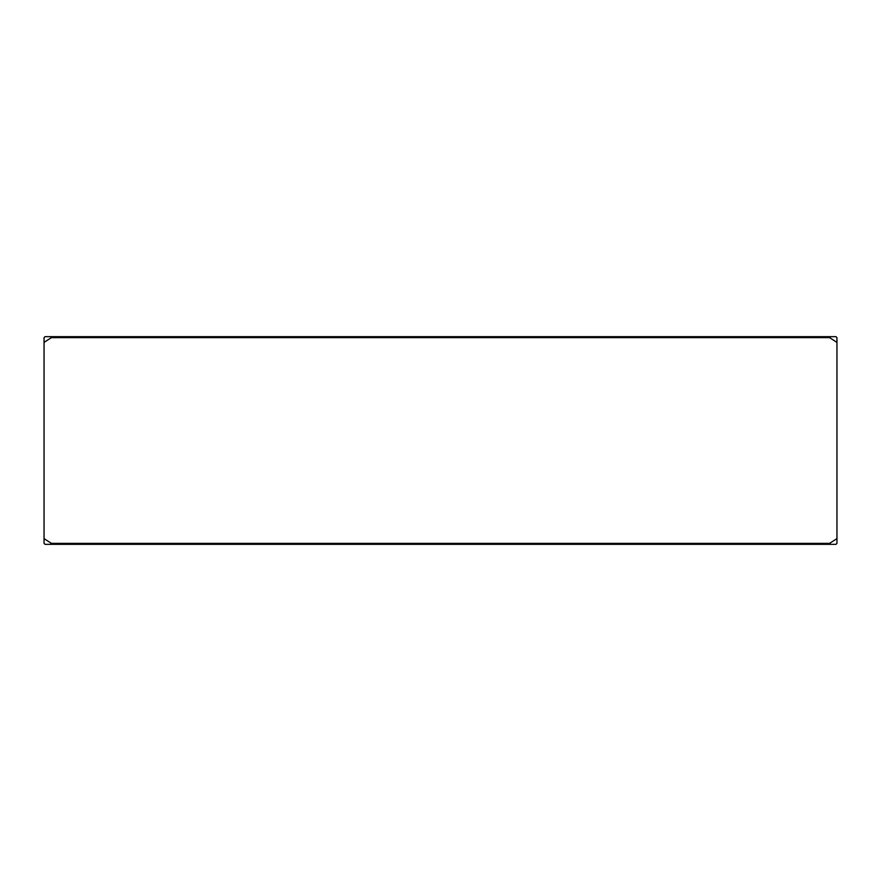 <?xml version="1.0" encoding="UTF-8"?>
<svg xmlns="http://www.w3.org/2000/svg" width="881" height="881" viewBox="0 0 881 881"><rect width="100%" height="100%" fill="white"/><g stroke="black" fill="none" stroke-linecap="round" stroke-linejoin="round"><path stroke-width="1.32" d="M137.502 544.337L44.997 544.337L44.05 543.39L44.05 538.665L53.003 544.337L827.997 544.337L836.95 538.665L836.95 342.335L827.997 336.663L53.003 336.663L44.05 342.335L44.05 538.665L44.05 337.61L44.997 336.663L137.502 336.663M743.498 336.663L836.003 336.663L836.95 337.61L836.95 543.39L836.003 544.337L743.498 544.337M50.724 543.39L830.276 543.39M50.724 337.61L830.276 337.61"/></g></svg>

